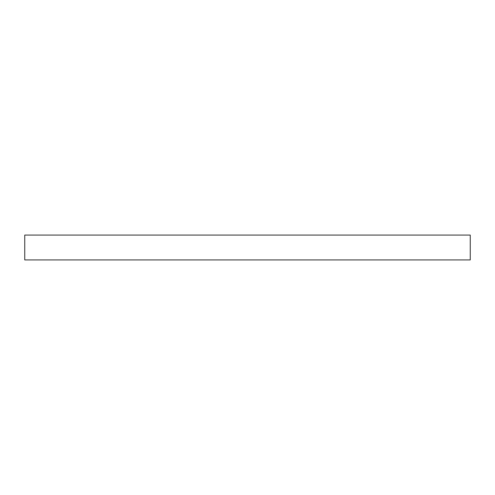 <?xml version="1.0" encoding="UTF-8"?>
<svg xmlns="http://www.w3.org/2000/svg" width="495" height="495" viewBox="0 0 495 495"><rect width="100%" height="100%" fill="white"/><g stroke="black" fill="none" stroke-linecap="round" stroke-linejoin="round"><path stroke-width="0.74" d="M470.25 259.918L470.25 235.082L24.75 235.082L24.75 259.918L470.25 259.918"/></g></svg>
